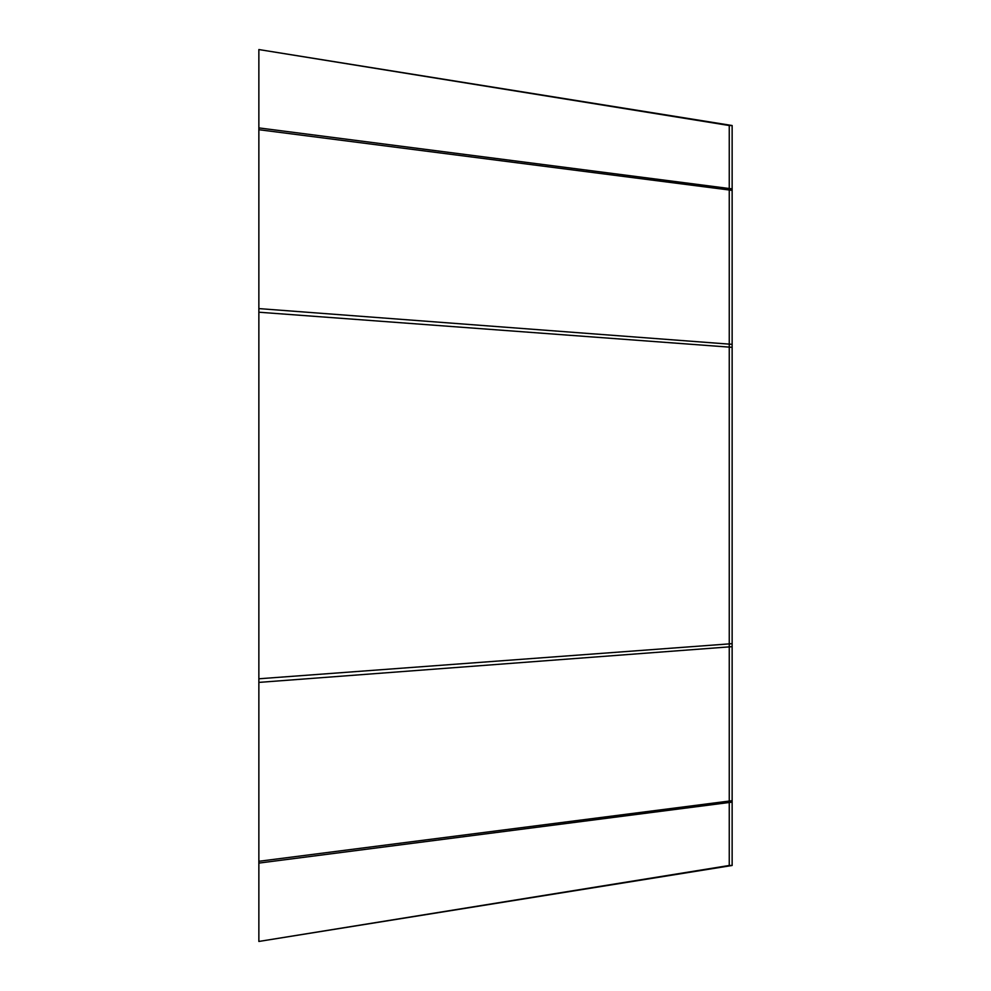 <?xml version="1.0" encoding="UTF-8"?>
<svg xmlns="http://www.w3.org/2000/svg" width="991" height="991" viewBox="0 0 991 991"><rect width="100%" height="100%" fill="white"/><g stroke="black" fill="none" stroke-linecap="round" stroke-linejoin="round"><path stroke-width="1.49" d="M258.862 49.55L732.138 125.523L732.138 865.477L258.862 941.45L258.862 49.55L729.252 125.523L729.252 865.477L258.862 941.45M731.668 347.296L258.862 312.215M258.862 678.785L731.668 643.704M258.862 682.403L731.668 646.689M731.668 344.311L258.862 308.597M258.862 861.29L732.138 800.691M732.138 190.371L258.862 129.71M258.862 863.099L732.138 802.115M732.138 865.477L729.252 865.477M732.138 188.885L258.862 127.901M732.138 125.523L729.252 125.523"/></g></svg>

